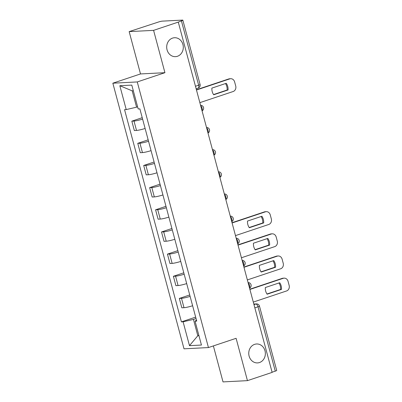 <?xml version="1.0" encoding="UTF-8"?>
<svg xmlns="http://www.w3.org/2000/svg" width="402" height="402" viewBox="0 0 402 402"><rect width="100%" height="100%" fill="white"/><g stroke="black" fill="none" stroke-linecap="round" stroke-linejoin="round"><path stroke-width="0.6" d="M254.622 344.353A9.472 8.301 -92.9 0 1 256.571 343.981A9.472 8.301 -92.9 0 1 265.23 351.891A9.472 8.301 -92.9 0 1 259.491 362.534A9.472 8.301 -92.9 0 1 257.541 362.905A9.472 8.301 -92.9 0 1 248.883 354.996A9.472 8.301 -92.9 0 1 254.622 344.353M172.558 38.1A9.472 8.301 -92.9 0 1 174.508 37.733A9.472 8.301 -92.9 0 1 183.171 45.642A9.472 8.301 -92.9 0 1 177.433 56.285A9.472 8.301 -92.9 0 1 175.483 56.652A9.472 8.301 -92.9 0 1 166.825 48.742A9.472 8.301 -92.9 0 1 172.558 38.1M213.377 345.916L223.02 381.9L247.451 380.644L272.134 372.393L178.277 22.105L153.589 30.361L129.163 31.617L140.504 73.943L112.841 83.194L184.015 348.82L208.442 347.564L137.268 81.938L164.931 72.692L153.589 30.361M129.163 31.617L158.408 22.04A2.96 0.337 -15 0 1 162.313 21.135L182.468 20.1A2.96 0.337 -15 0 1 182.845 20.165L200.09 84.51A2.96 0.337 165 0 1 198.653 85.204L181.413 20.859A2.96 0.337 -15 0 0 182.845 20.165M247.451 380.644L236.105 338.313L208.442 347.564M254.843 307.857L258.029 306.796A2.96 0.337 165 0 0 259.466 306.103L276.707 370.448A2.96 0.337 165 0 1 275.269 371.141L258.029 306.796A2.96 1.387 -108.5 0 0 255.843 304.028L253.848 304.128M272.089 372.207L275.269 371.141M181.413 20.859L178.277 22.105M142.604 119.098A6.809 0.779 165 0 1 133.997 121.052L131.826 121.163L134.338 130.539L136.509 130.429A6.809 0.779 -15 0 0 145.117 128.474M142.223 117.685L131.826 121.163M148.539 141.258A6.809 0.779 165 0 1 139.936 143.212L137.76 143.323L140.273 152.7L142.449 152.584A6.809 0.779 -15 0 0 151.052 150.634M148.162 139.846L137.76 143.323M154.479 163.418A6.809 0.779 165 0 1 145.871 165.368L143.7 165.483L146.212 174.855L148.383 174.744A6.809 0.779 -15 0 0 156.991 172.795M154.102 162.006L143.7 165.483M160.418 185.578A6.809 0.779 165 0 1 151.81 187.528L149.639 187.639L152.147 197.015L154.323 196.905A6.809 0.779 -15 0 0 162.931 194.95M160.036 184.161L149.639 187.639M166.353 207.733A6.809 0.779 165 0 1 157.745 209.688L155.574 209.799L158.087 219.175L160.257 219.065A6.809 0.779 -15 0 0 168.865 217.11M165.976 206.321L155.574 209.799M172.292 229.894A6.809 0.779 165 0 1 163.684 231.848L161.514 231.959L164.026 241.336L166.197 241.22A6.809 0.779 -15 0 0 174.805 239.27M171.91 228.482L161.514 231.959M178.227 252.054A6.809 0.779 165 0 1 169.624 254.009L167.448 254.119L169.961 263.491L172.136 263.38A6.809 0.779 -15 0 0 180.739 261.431M177.85 250.642L167.448 254.119M184.166 274.214A6.809 0.779 165 0 1 175.558 276.164L173.388 276.28L175.9 285.651L178.071 285.541A6.809 0.779 -15 0 0 186.679 283.586M183.789 272.802L173.388 276.28M190.106 296.374A6.809 0.779 165 0 1 181.498 298.324L179.327 298.435L181.835 307.811L184.01 307.701A6.809 0.779 -15 0 0 192.618 305.746M189.724 294.957L179.327 298.435M133.323 90.792L132.198 90.852L136.574 107.188L137.62 106.837M136.574 107.188L126.228 109.58L119.831 85.716L131.796 85.098L138.193 108.962L139.866 108.877L196.729 321.092L195.055 321.183L201.447 345.047L189.483 345.66L183.091 321.796L193.437 319.404L197.819 335.74L198.94 335.68M126.228 109.58L124.555 109.666L181.418 321.881L183.091 321.796M112.841 83.194L137.268 81.938M140.504 73.943L164.931 72.692M198.859 335.389L197.819 335.74L189.483 345.66M196.04 318.535L193.437 319.404M195.663 317.118L181.418 321.881M196.477 320.163L195.055 321.183M119.831 85.716L132.198 90.852M213.537 94.565L227.125 90.023A9.251 8.105 -92.9 0 0 225.482 83.561M196.407 89.767L228.828 78.928A4.442 3.889 -92.9 0 1 229.743 78.757L230.668 78.707A4.442 3.889 87.1 0 0 229.753 78.882L228.828 78.928M228.055 89.973A9.251 8.105 -92.9 0 0 226.266 83.299L211.894 88.103A9.251 8.105 -92.9 0 0 213.683 94.777L228.055 89.973L227.125 90.023M199.859 102.651L233.14 91.52A4.442 3.889 87.1 0 0 235.723 86.018L234.617 81.897A4.442 3.889 87.1 0 0 230.668 78.707M196.472 90.008L229.753 78.882M249.16 227.522L262.752 222.974A9.251 8.105 -92.9 0 0 261.109 216.512M232.034 222.723L264.456 211.884A4.442 3.889 -92.9 0 1 265.37 211.708L266.295 211.663A4.442 3.889 87.1 0 0 265.38 211.834L264.456 211.884M263.677 222.929A9.251 8.105 -92.9 0 0 261.888 216.251L247.521 221.06A9.251 8.105 -92.9 0 0 249.31 227.733L263.677 222.929L262.752 222.974M235.487 235.607L268.767 224.477A4.442 3.889 87.1 0 0 271.345 218.969L270.244 214.854A4.442 3.889 87.1 0 0 266.295 211.663M232.1 222.964L265.38 211.834M255.099 249.677L268.687 245.135A9.251 8.105 -92.9 0 0 267.049 238.672M237.969 244.883L270.39 234.044A4.442 3.889 -92.9 0 1 271.305 233.869L272.229 233.823A4.442 3.889 87.1 0 0 271.32 233.994L270.39 234.044M269.616 245.089A9.251 8.105 -92.9 0 0 267.827 238.411L253.456 243.215A9.251 8.105 -92.9 0 0 255.245 249.893L269.616 245.089L268.687 245.135M241.421 257.762L274.707 246.637A4.442 3.889 87.1 0 0 277.285 241.13L276.179 237.009A4.442 3.889 87.1 0 0 272.229 233.823M238.034 245.125L271.32 233.994M261.039 271.837L274.626 267.295A9.251 8.105 -92.9 0 0 272.983 260.833M243.908 267.044L276.33 256.2A4.442 3.889 -92.9 0 1 277.244 256.029L278.169 255.979A4.442 3.889 87.1 0 0 277.254 256.154L276.33 256.2M275.551 267.25A9.251 8.105 -92.9 0 0 273.762 260.571L259.396 265.375A9.251 8.105 -92.9 0 0 261.184 272.053L275.551 267.25L274.626 267.295M247.361 279.923L280.641 268.797A4.442 3.889 87.1 0 0 283.224 263.29L282.119 259.169A4.442 3.889 87.1 0 0 278.169 255.979M243.974 267.28L277.254 256.154M266.973 293.998L280.566 289.455A9.251 8.105 -92.9 0 0 278.923 282.993M249.848 289.199L282.264 278.36A4.442 3.889 -92.9 0 1 283.179 278.189L284.108 278.139A4.442 3.889 87.1 0 0 283.194 278.315L282.264 278.36M281.49 289.405A9.251 8.105 -92.9 0 0 279.702 282.732L265.33 287.536A9.251 8.105 -92.9 0 0 267.119 294.209L281.49 289.405L280.566 289.455M253.295 302.083L286.581 290.953A4.442 3.889 87.1 0 0 289.159 285.45L288.058 281.33A4.442 3.889 87.1 0 0 284.108 278.139M249.908 289.44L283.194 278.315M249.526 288.013A2.96 1.387 -108.5 0 0 249.612 285.465A2.96 1.387 -108.5 0 0 248.185 282.998M243.587 265.853A2.96 1.387 -108.5 0 0 243.672 263.305A2.96 1.387 -108.5 0 0 242.245 260.838M237.652 243.692A2.96 1.387 -108.5 0 0 237.733 241.145A2.96 1.387 -108.5 0 0 236.306 238.677M231.713 221.532A2.96 1.387 -108.5 0 0 231.798 218.989A2.96 1.387 -108.5 0 0 230.371 216.517M225.778 199.372A2.96 1.387 -108.5 0 0 225.859 196.829A2.96 1.387 -108.5 0 0 224.432 194.362M219.839 177.217A2.96 1.387 -108.5 0 0 219.924 174.669A2.96 1.387 -108.5 0 0 218.497 172.202M213.899 155.056A2.96 1.387 -108.5 0 0 213.985 152.509A2.96 1.387 -108.5 0 0 212.557 150.041M207.965 132.896A2.96 1.387 -108.5 0 0 208.045 130.348A2.96 1.387 -108.5 0 0 206.623 127.881M202.025 110.736A2.96 1.387 -108.5 0 0 202.111 108.193A2.96 1.387 -108.5 0 0 200.683 105.721M253.984 304.646L255.843 304.028A2.96 2.593 87.1 0 1 256.451 303.912L253.823 304.048M178.071 285.541L175.558 276.164M172.136 263.38L169.624 254.009M166.197 241.22L163.684 231.848M160.257 219.065L157.745 209.688M154.323 196.905L151.81 187.528M148.383 174.744L145.871 165.368M142.449 152.584L139.936 143.212M136.509 130.429L133.997 121.052M184.01 307.701L181.498 298.324M197.99 88.118A2.96 1.387 -108.5 0 0 198.166 88.083A2.96 1.387 -108.5 0 0 198.653 85.204L195.467 86.269M202.065 110.882A2.96 2.96 0 0 0 200.573 105.309M208.005 133.042A2.96 2.96 0 0 0 206.507 127.464M213.939 155.202A2.96 2.96 0 0 0 212.447 149.624M219.879 177.362A2.96 2.96 0 0 0 218.381 171.785M225.813 199.523A2.96 2.96 0 0 0 224.321 193.945M231.753 221.678A2.96 2.96 0 0 0 230.261 216.1M237.693 243.838A2.96 2.96 0 0 0 236.195 238.26M243.627 265.998A2.96 2.96 0 0 0 242.135 260.421M249.567 288.159A2.96 2.96 0 0 0 248.069 282.581M196.141 88.762L198.166 88.083A2.96 2.96 0 0 0 200.09 84.51M259.466 306.103A2.96 2.96 0 0 0 256.451 303.912"/></g></svg>
